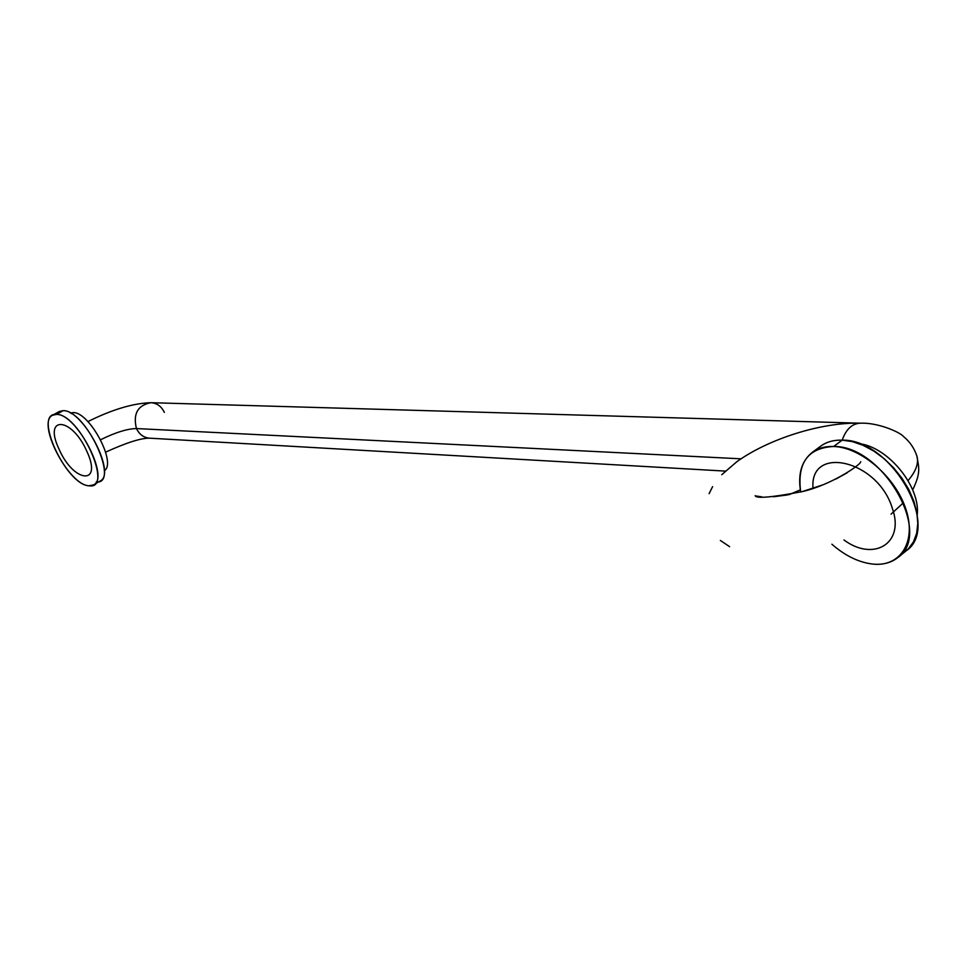 <?xml version="1.0" encoding="UTF-8"?>
<svg xmlns="http://www.w3.org/2000/svg" width="967" height="967" viewBox="0 0 967 967"><rect width="100%" height="100%" fill="white"/><g stroke="black" fill="none" stroke-linecap="round" stroke-linejoin="round"><path stroke-width="1.45" d="M136.456 428.562C139.296 434.425 143.648 437.628 149.498 438.172C143.648 437.628 139.296 434.425 136.456 428.562L741.036 458.817L136.456 428.562C127.402 428.707 115.46 432.43 100.616 439.731C115.46 432.43 127.402 428.707 136.456 428.562C132.866 413.888 137.677 405.27 150.888 402.695C137.677 405.27 132.866 413.888 136.456 428.562M164.354 412.401C161.453 406.358 156.968 403.118 150.888 402.695C132.938 403.299 111.942 409.597 87.9 421.6M912.679 489.918C920.922 472.718 919.037 468.101 916.837 455.88C918.976 462.975 916.051 471.219 908.061 480.611C916.051 471.219 918.976 462.975 916.837 455.88C914.19 448.084 909.778 441.665 903.613 436.625C899.745 431.923 877.48 422.374 860.316 423.195L860.352 423.195C852.12 423.546 846.077 429.203 842.197 440.154C846.077 429.203 852.12 423.546 860.352 423.195L150.888 402.695M59.12 449.317C73.673 482.859 102.998 485.954 86.837 451.287C71.546 416.439 42.766 415.411 59.12 449.317M843.937 539.961C873.576 561.996 904.822 543.514 892.432 508.63C878.157 460.014 809.198 444.337 813.029 488.383M897.775 557.608C891.066 562.867 882.714 565.018 872.73 564.075C858.781 562.419 845.17 555.795 831.886 544.228C845.17 555.795 858.781 562.419 872.73 564.075C900.229 567.194 916.68 542.04 906.019 509.597C895.768 477.166 860.968 447.225 833.639 446.488L842.172 440.154C891.091 438.813 941.785 527.063 906.055 550.924L897.775 557.608C933.397 533.844 882.508 445.303 833.639 446.488L842.172 440.154C831.475 439.876 823.002 443.055 816.752 449.691M812.207 452.435C801.486 461.054 797.654 474.253 800.7 492.046C796.905 463.036 807.88 447.854 833.639 446.488C825.165 446.198 818.009 448.18 812.207 452.435L820.693 446.162C826.519 441.895 833.675 439.888 842.172 440.154L852.398 441.629L863.06 445.303L873.769 451.033L884.092 458.636L893.617 467.823L901.957 478.23L908.775 489.447L913.803 501.027L916.849 512.498L917.804 523.413L916.643 533.361L913.44 541.943L908.351 548.869L901.582 553.886M917.236 514.903C920.632 486.51 887.754 446.585 858.877 443.623C887.754 446.585 920.632 486.51 917.236 514.903M93.545 484.902C110.202 477.964 76.345 413.272 56.473 414.396L63.133 410.661L56.473 414.396C79.693 413.683 114.263 490.366 88.976 485.772C66.094 485.132 32.515 412.135 56.473 414.396L52.593 415.242C36.093 422.494 68.742 485.422 88.976 485.772L93.545 484.902L100.097 481.046C116.826 474.06 83.089 409.464 63.133 410.661L59.229 411.519L52.593 415.242M63.133 410.661C85.942 409.778 120.379 484.709 96.216 481.977M73.129 412.607C89.411 411.64 117.067 463.447 104.279 470.724C117.067 463.447 89.411 411.64 73.129 412.607L71.365 413.598L73.129 412.607L70.41 413.042M105.633 452.145C126.242 442.753 140.844 438.087 149.414 438.16M725.383 471.098L149.498 438.172M800.325 489.846L789.145 494.657M860.715 461.694C861.065 464.776 830.629 485.096 802.67 491.514C771.992 497.389 756.158 498.767 755.167 495.672M709.101 493.666L712.594 486.655M860.352 423.195C821.334 422.095 768.354 438.97 736.721 461.815L721.757 474.7M903.444 502.707L891.066 514.154M729.601 546.669L720.367 540.456M847.237 472.766L835.984 479.003M821.986 485.156L801.716 491.768M787.936 494.874L773.503 496.772M761.851 496.869L756.242 496.035"/></g></svg>
